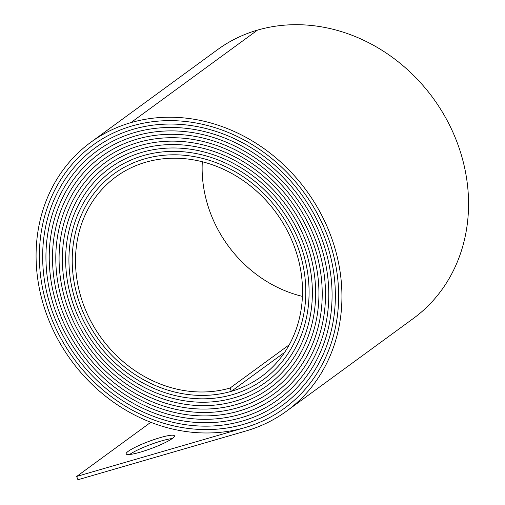 <?xml version="1.0" encoding="UTF-8"?>
<svg xmlns="http://www.w3.org/2000/svg" width="505" height="505" viewBox="0 0 505 505"><rect width="100%" height="100%" fill="white"/><g stroke="black" fill="none" stroke-linecap="round" stroke-linejoin="round"><path stroke-width="0.76" d="M172.23 438.561A25.768 3.75 -20.5 0 0 150.231 444.671A25.768 3.75 -20.5 0 0 129.621 454.494M128.276 451.274A25.768 3.75 159.5 0 1 154.757 439.331A25.768 3.75 159.5 0 1 174.446 435.853A25.768 3.75 159.5 0 1 172.338 438.485A25.768 3.75 159.5 0 1 145.863 450.428A25.768 3.75 159.5 0 1 126.174 453.907A25.768 3.75 159.5 0 1 128.276 451.274M289.226 344.808L230.084 388.023L231.322 391.324A125.379 110.115 53.8 0 1 80.686 306.251A125.379 110.115 53.8 0 1 113.903 173.903A125.379 110.115 53.8 0 1 144.436 158.942A127.159 111.681 53.8 0 1 289.131 227.471A127.159 111.681 53.8 0 1 263.522 379.451A127.159 111.681 53.8 0 1 232.552 394.626A128.939 113.24 53.8 0 1 77.644 307.135A128.939 113.24 53.8 0 1 111.801 171.031A128.939 113.24 53.8 0 1 143.199 155.641A130.719 114.805 53.8 0 1 291.947 226.089A130.719 114.805 53.8 0 1 265.624 382.323A130.719 114.805 53.8 0 1 233.79 397.921A132.499 116.371 53.8 0 1 74.601 308.018A132.499 116.371 53.8 0 1 109.699 168.152A132.499 116.371 53.8 0 1 141.968 152.346A134.279 117.93 53.8 0 1 294.768 224.712A134.279 117.93 53.8 0 1 267.726 385.201A134.279 117.93 53.8 0 1 235.021 401.223A136.06 119.496 53.8 0 1 71.558 308.902A136.06 119.496 53.8 0 1 107.597 165.28A136.06 119.496 53.8 0 1 140.737 149.044A137.84 121.061 53.8 0 1 297.584 223.33A137.84 121.061 53.8 0 1 269.822 388.074A137.84 121.061 53.8 0 1 236.252 404.524A139.62 122.627 53.8 0 1 68.51 309.786A139.62 122.627 53.8 0 1 105.495 162.402A139.62 122.627 53.8 0 1 139.5 145.743A141.4 124.186 53.8 0 1 300.406 221.948A141.4 124.186 53.8 0 1 271.924 390.952A141.4 124.186 53.8 0 1 237.489 407.825A143.18 125.751 53.8 0 1 65.467 310.67A143.18 125.751 53.8 0 1 103.399 159.529A143.18 125.751 53.8 0 1 138.269 142.442A144.96 127.317 53.8 0 1 303.221 220.565A144.96 127.317 53.8 0 1 274.026 393.824A144.96 127.317 53.8 0 1 238.72 411.12A146.74 128.876 53.8 0 1 62.424 311.553A146.747 128.876 53.8 0 1 101.297 156.657A146.74 128.876 53.8 0 1 137.032 139.146A148.52 130.441 53.8 0 1 306.043 219.189A148.52 130.441 53.8 0 1 276.128 396.696A148.52 130.441 53.8 0 1 239.957 414.422A150.301 132.007 53.8 0 1 59.382 312.437A150.307 132.007 53.8 0 1 99.195 153.779A150.307 132.007 53.8 0 1 135.801 135.845A152.087 133.566 53.8 0 1 308.858 217.806A152.087 133.566 53.8 0 1 278.23 399.575A152.087 133.566 53.8 0 1 241.188 417.723A153.867 135.132 53.8 0 1 56.333 313.321A153.867 135.132 53.8 0 1 97.093 150.907A153.867 135.132 53.8 0 1 134.564 132.544A155.647 136.697 53.8 0 1 311.68 216.424A155.647 136.697 53.8 0 1 280.332 402.447A155.647 136.697 53.8 0 1 242.425 421.025A157.427 138.263 53.8 0 1 53.29 314.205A157.427 138.263 53.8 0 1 94.99 148.028A157.427 138.263 53.8 0 1 133.333 129.242A159.208 139.822 53.8 0 1 314.495 215.042A159.208 139.822 53.8 0 1 282.428 405.326A159.208 139.822 53.8 0 1 243.656 424.32A160.988 141.387 53.8 0 1 50.247 315.088A160.988 141.387 53.8 0 1 92.888 145.156A160.988 141.387 53.8 0 1 132.095 125.941A162.768 142.953 53.8 0 1 317.31 213.666A162.768 142.953 53.8 0 1 284.53 408.198A162.768 142.953 53.8 0 1 244.893 427.621A164.548 144.512 53.8 0 1 47.205 315.972A164.548 144.512 53.8 0 1 90.793 142.284A164.548 144.512 53.8 0 1 130.864 122.646A166.328 146.078 53.8 0 1 320.132 212.283A166.328 146.078 53.8 0 1 286.632 411.076A166.328 146.078 53.8 0 1 246.124 430.923L77.921 479.75L76.684 476.449L150.787 422.3M230.084 388.023A121.819 106.991 53.8 0 1 83.735 305.367A121.819 106.991 53.8 0 1 116.005 176.782A121.819 106.991 53.8 0 1 145.667 162.244A123.599 108.55 53.8 0 1 286.316 228.853A123.599 108.55 53.8 0 1 261.42 376.572A123.599 108.55 53.8 0 1 231.322 391.324A125.379 110.115 53.8 0 1 80.693 306.251A125.379 110.115 53.8 0 1 113.903 173.903A125.379 110.115 53.8 0 1 144.436 158.942A127.159 111.681 53.8 0 1 289.131 227.471A127.159 111.681 53.8 0 1 263.522 379.451A127.159 111.681 53.8 0 1 232.552 394.626A128.939 113.24 53.8 0 1 77.644 307.135A128.939 113.24 53.8 0 1 111.801 171.031A128.939 113.24 53.8 0 1 143.205 155.641A130.719 114.805 53.8 0 1 291.953 226.089A130.719 114.805 53.8 0 1 265.624 382.323A130.719 114.805 53.8 0 1 233.79 397.921A132.499 116.371 53.8 0 1 74.601 308.018A132.499 116.371 53.8 0 1 109.699 168.152A132.499 116.371 53.8 0 1 141.968 152.346A134.279 117.936 53.8 0 1 294.768 224.712A134.279 117.936 53.8 0 1 267.726 385.201A134.279 117.936 53.8 0 1 235.021 401.223A136.06 119.496 53.8 0 1 71.558 308.902A136.06 119.496 53.8 0 1 107.597 165.28A136.06 119.496 53.8 0 1 140.737 149.044A137.84 121.061 53.8 0 1 297.584 223.33A137.84 121.061 53.8 0 1 269.828 388.074A137.84 121.061 53.8 0 1 236.258 404.524A139.62 122.627 53.8 0 1 68.51 309.786A139.62 122.627 53.8 0 1 105.501 162.408A139.62 122.627 53.8 0 1 139.5 145.743A141.4 124.186 53.8 0 1 300.406 221.948A141.4 124.186 53.8 0 1 271.924 390.952A141.4 124.186 53.8 0 1 237.489 407.825A143.18 125.751 53.8 0 1 65.467 310.67A143.18 125.751 53.8 0 1 103.399 159.529A143.18 125.751 53.8 0 1 138.269 142.442A144.967 127.317 53.8 0 1 303.221 220.565A144.967 127.317 53.8 0 1 274.026 393.824A144.967 127.317 53.8 0 1 238.72 411.127A146.747 128.876 53.8 0 1 62.424 311.553A146.74 128.876 53.8 0 1 101.297 156.657A146.747 128.876 53.8 0 1 137.032 139.14A148.527 130.441 53.8 0 1 306.043 219.183A148.527 130.441 53.8 0 1 276.128 396.703A148.527 130.441 53.8 0 1 239.957 414.422A150.307 132.007 53.8 0 1 59.382 312.437A150.301 132.007 53.8 0 1 99.195 153.779A150.301 132.007 53.8 0 1 135.801 135.845A152.087 133.572 53.8 0 1 308.858 217.806A152.087 133.572 53.8 0 1 278.23 399.575A152.087 133.572 53.8 0 1 241.188 417.723A153.867 135.132 53.8 0 1 56.333 313.321A153.867 135.132 53.8 0 1 97.093 150.907A153.867 135.132 53.8 0 1 134.564 132.544A155.647 136.697 53.8 0 1 311.68 216.424A155.647 136.697 53.8 0 1 280.332 402.447A155.647 136.697 53.8 0 1 242.425 421.025A157.427 138.263 53.8 0 1 53.29 314.205A157.427 138.263 53.8 0 1 94.99 148.028A157.427 138.263 53.8 0 1 133.333 129.242A159.208 139.822 53.8 0 1 314.495 215.042A159.208 139.822 53.8 0 1 282.434 405.326A159.208 139.822 53.8 0 1 243.656 424.326A160.988 141.387 53.8 0 1 50.247 315.088A160.988 141.387 53.8 0 1 92.895 145.156A160.988 141.387 53.8 0 1 132.095 125.947A162.768 142.953 53.8 0 1 317.317 213.659A162.768 142.953 53.8 0 1 284.53 408.198A162.768 142.953 53.8 0 1 244.893 427.621L76.684 476.449M302.407 296.359A121.819 106.991 53.8 0 1 210.358 212.832A121.819 106.991 53.8 0 1 202.303 161.745M231.322 391.324L284.618 352.376L231.322 391.324M90.793 142.284L217.415 49.749A164.548 144.512 53.8 0 1 257.487 30.111A166.328 146.078 53.8 0 1 446.755 119.748A166.328 146.078 53.8 0 1 413.254 318.541L286.632 411.076M130.864 122.646L257.487 30.111M284.53 408.198L284.921 407.914M92.895 145.156L93.28 144.872M282.428 405.326L282.819 405.042M94.99 148.028L95.376 147.75M280.332 402.447L280.711 402.169M97.093 150.907L97.478 150.629M278.23 399.575L278.608 399.297M99.195 153.779L99.573 153.507M276.128 396.696L276.5 396.425M101.297 156.657L101.669 156.386M274.026 393.824L274.398 393.553M103.399 159.529L103.765 159.264M271.924 390.952L272.29 390.681M105.501 162.408L105.861 162.143M269.822 388.074L270.188 387.808M107.597 165.28L107.956 165.021M267.726 385.201L268.079 384.936M109.699 168.152L110.052 167.9M265.624 382.323L265.971 382.07M111.801 171.031L112.148 170.778M263.522 379.451L263.869 379.198M113.903 173.903L114.244 173.657"/></g></svg>
